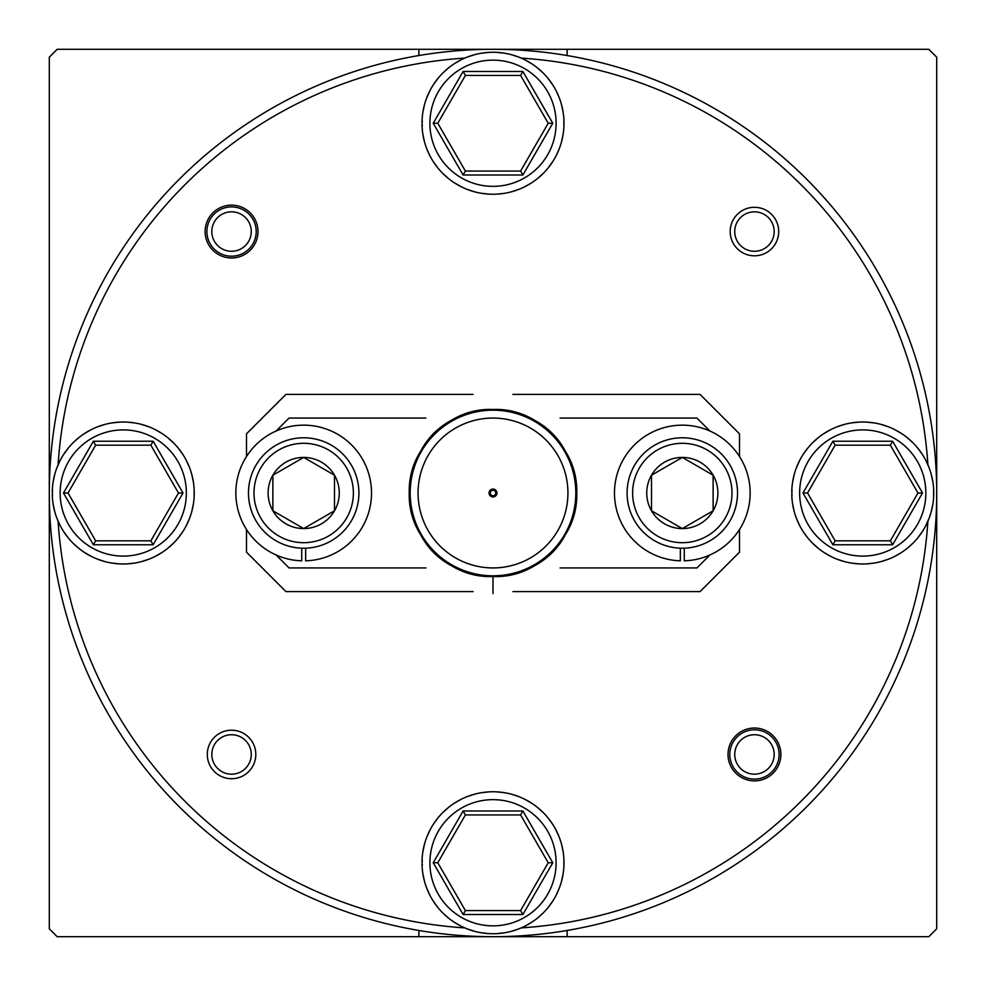 <?xml version="1.0" encoding="UTF-8"?>
<svg xmlns="http://www.w3.org/2000/svg" width="986" height="986" viewBox="0 0 986 986"><rect width="100%" height="100%" fill="white"/><g stroke="black" fill="none" stroke-linecap="round" stroke-linejoin="round"><path stroke-width="1.48" d="M567.147 936.7L418.853 936.7L418.853 930.464L418.853 936.7L57.188 936.7L49.3 928.812L49.3 57.188L57.188 49.3L567.147 49.3L567.147 55.536L567.147 49.3L928.812 49.3L936.7 57.188L936.7 928.812L928.812 936.7L567.147 936.7L567.147 930.464L567.147 936.7M418.853 49.3L418.853 55.536L418.853 49.3M773.961 757.359A19.72 19.72 0 0 0 757.359 734.952A19.72 19.72 0 0 0 734.952 751.542A19.72 19.72 0 0 0 751.542 773.961A19.72 19.72 0 0 0 773.961 757.359M730.071 750.814A24.65 24.65 0 0 1 758.098 730.071A24.65 24.65 0 0 1 778.829 758.098A24.65 24.65 0 0 1 750.814 778.829A24.65 24.65 0 0 1 730.071 750.814M251.048 234.458A19.72 19.72 0 0 0 234.458 212.039A19.72 19.72 0 0 0 212.039 228.641A19.72 19.72 0 0 0 228.641 251.048A19.72 19.72 0 0 0 251.048 234.458M207.171 227.902A24.65 24.65 0 0 1 235.186 207.171A24.65 24.65 0 0 1 255.929 235.186A24.65 24.65 0 0 1 227.902 255.929A24.65 24.65 0 0 1 207.171 227.902M730.195 231.55A24.256 24.256 0 0 1 754.45 207.294A24.256 24.256 0 0 1 778.706 231.55A24.256 24.256 0 0 1 754.45 255.805A24.256 24.256 0 0 1 730.195 231.55M207.294 754.45A24.256 24.256 0 0 1 231.55 730.195A24.256 24.256 0 0 1 255.805 754.45A24.256 24.256 0 0 1 231.55 778.706A24.256 24.256 0 0 1 207.294 754.45M205.125 231.55A26.425 26.425 0 0 1 231.55 205.125A26.425 26.425 0 0 1 257.975 231.55A26.425 26.425 0 0 1 231.55 257.975A26.425 26.425 0 0 1 205.125 231.55M728.025 754.45A26.425 26.425 0 0 1 754.45 728.025A26.425 26.425 0 0 1 780.875 754.45A26.425 26.425 0 0 1 754.45 780.875A26.425 26.425 0 0 1 728.025 754.45M521.2 927.9A435.812 435.812 0 0 0 927.9 521.2M927.9 464.8A435.812 435.812 0 0 0 521.2 58.1M493 49.3A443.7 443.7 0 0 1 936.7 493A443.7 443.7 0 0 1 493 936.7A443.7 443.7 0 0 1 49.3 493A443.7 443.7 0 0 1 493 49.3M464.8 58.1A435.812 435.812 0 0 0 58.1 464.8M58.1 521.2A435.812 435.812 0 0 0 464.8 927.9M473.12 394.4L285.94 394.4L246.5 433.84L246.5 456.518M246.5 529.482L246.5 552.16L285.94 591.6L473.12 591.6M512.88 591.6L700.06 591.6L739.5 552.16L739.5 529.482M739.5 456.518L739.5 433.84L700.06 394.4L512.88 394.4M418.064 493A74.936 74.936 0 0 0 493 567.936A74.936 74.936 0 0 0 567.936 493A74.936 74.936 0 0 0 493 418.064A74.936 74.936 0 0 0 418.064 493M575.824 493A82.824 82.824 0 0 0 493 410.176A82.824 82.824 0 0 0 410.176 493A82.824 82.824 0 0 0 493 575.824A82.824 82.824 0 0 0 575.824 493M496.944 493A3.944 3.944 0 0 1 493 496.944A3.944 3.944 0 0 1 489.056 493A3.944 3.944 0 0 1 493 489.056A3.944 3.944 0 0 1 496.944 493M425.903 418.064L289.058 418.064L276.08 431.03M425.903 567.936L289.058 567.936L276.08 554.97M560.097 567.936L696.942 567.936L709.92 554.97M560.097 418.064L696.942 418.064L709.92 431.03M493 575.824L493 576.502C431.252 579.349 387.35 503.291 420.677 451.243C437.402 424.535 461.51 410.62 493 409.498C554.748 406.651 598.65 482.709 565.323 534.757C536.914 589.653 449.086 589.653 420.677 534.757C405.912 506.915 405.912 479.085 420.677 451.243C449.086 396.347 536.914 396.347 565.323 451.243C598.65 503.291 554.748 579.349 493 576.502C461.51 575.38 437.402 561.465 420.677 534.757C387.35 482.709 431.252 406.651 493 409.498C524.49 410.62 548.598 424.535 565.323 451.243C598.65 503.291 554.748 579.349 493 576.502C461.51 575.38 437.402 561.465 420.677 534.757C387.35 482.709 431.252 406.651 493 409.498C554.748 406.651 598.65 482.709 565.323 534.757C548.598 561.465 524.49 575.38 493 576.502C431.252 579.349 387.35 503.291 420.677 451.243C437.402 424.535 461.51 410.62 493 409.498C554.748 406.651 598.65 482.709 565.323 534.757C536.914 589.653 449.086 589.653 420.677 534.757C405.912 506.915 405.912 479.085 420.677 451.243C449.086 396.347 536.914 396.347 565.323 451.243C598.65 503.291 554.748 579.349 493 576.502C431.252 579.349 387.35 503.291 420.677 451.243C437.402 424.535 461.51 410.62 493 409.498C554.748 406.651 598.65 482.709 565.323 534.757C548.598 561.465 524.49 575.38 493 576.502C431.252 579.349 387.35 503.291 420.677 451.243C437.402 424.535 461.51 410.62 493 409.498C554.748 406.651 598.65 482.709 565.323 534.757C536.914 589.653 449.086 589.653 420.677 534.757C405.912 506.915 405.912 479.085 420.677 451.243C449.086 396.347 536.914 396.347 565.323 451.243C598.65 503.291 554.748 579.349 493 576.502C461.51 575.38 437.402 561.465 420.677 534.757C387.35 482.709 431.252 406.651 493 409.498C524.49 410.62 548.598 424.535 565.323 451.243C598.65 503.291 554.748 579.349 493 576.502C461.51 575.38 437.402 561.465 420.677 534.757C387.35 482.709 431.252 406.651 493 409.498C554.748 406.651 598.65 482.709 565.323 534.757C548.598 561.465 524.49 575.38 493 576.502C431.252 579.349 387.35 503.291 420.677 451.243C437.402 424.535 461.51 410.62 493 409.498C554.748 406.651 598.65 482.709 565.323 534.757C536.914 589.653 449.086 589.653 420.677 534.757C405.912 506.915 405.912 479.085 420.677 451.243C449.086 396.347 536.914 396.347 565.323 451.243C598.65 503.291 554.748 579.349 493 576.502C431.252 579.349 387.35 503.291 420.677 451.243C437.402 424.535 461.51 410.62 493 409.498C554.748 406.651 598.65 482.709 565.323 534.757C548.598 561.465 524.49 575.38 493 576.502C431.252 579.349 387.35 503.291 420.677 451.243C437.402 424.535 461.51 410.62 493 409.498C554.748 406.651 598.65 482.709 565.323 534.757C536.914 589.653 449.086 589.653 420.677 534.757C405.912 506.915 405.912 479.085 420.677 451.243C449.086 396.347 536.914 396.347 565.323 451.243C598.65 503.291 554.748 579.349 493 576.502C461.51 575.38 437.402 561.465 420.677 534.757C387.35 482.709 431.252 406.651 493 409.498C524.49 410.62 548.598 424.535 565.323 451.243C598.65 503.291 554.748 579.349 493 576.502C461.51 575.38 437.402 561.465 420.677 534.757C387.35 482.709 431.252 406.651 493 409.498C554.748 406.651 598.65 482.709 565.323 534.757C548.598 561.465 524.49 575.38 493 576.502C431.252 579.349 387.35 503.291 420.677 451.243C437.402 424.535 461.51 410.62 493 409.498C554.748 406.651 598.65 482.709 565.323 534.757C536.914 589.653 449.086 589.653 420.677 534.757C405.912 506.915 405.912 479.085 420.677 451.243C449.086 396.347 536.914 396.347 565.323 451.243C598.65 503.291 554.748 579.349 493 576.502C431.252 579.349 387.35 503.291 420.677 451.243C437.402 424.535 461.51 410.62 493 409.498C554.748 406.651 598.65 482.709 565.323 534.757C548.598 561.465 524.49 575.38 493 576.502L493 593.584M493 495.761A2.761 2.761 0 0 0 495.761 493A2.761 2.761 0 0 0 493 490.239A2.761 2.761 0 0 0 490.239 493A2.761 2.761 0 0 0 493 495.761M493 489.45A3.55 3.55 0 0 1 496.55 493A3.55 3.55 0 0 1 493 496.55A3.55 3.55 0 0 1 489.45 493A3.55 3.55 0 0 1 493 489.45M680.34 548.179L680.34 560.812A67.837 67.837 0 0 1 623.891 458.515A67.837 67.837 0 0 1 740.732 458.515A67.837 67.837 0 0 1 684.284 560.812L684.284 548.179M632.618 493A49.694 49.694 0 0 0 682.312 542.694A49.694 49.694 0 0 0 732.006 493A49.694 49.694 0 0 0 682.312 443.306A49.694 49.694 0 0 0 632.618 493M737.528 493A55.216 55.216 0 0 1 682.312 548.216A55.216 55.216 0 0 1 627.096 493A55.216 55.216 0 0 1 682.312 437.784A55.216 55.216 0 0 1 737.528 493M646.73 493A35.582 35.582 0 0 0 713.125 510.785A35.582 35.582 0 0 0 682.312 457.418A35.582 35.582 0 0 0 646.73 493M651.5 493L651.5 510.785L682.312 528.582L713.125 510.785L713.125 475.215L682.312 457.418L651.5 475.215L651.5 493M713.125 475.215L682.312 457.418L651.5 475.215L651.5 510.785L682.312 528.582L713.125 510.785M301.716 548.179L301.716 560.812A67.837 67.837 0 0 1 245.267 458.515A67.837 67.837 0 0 1 362.108 458.515A67.837 67.837 0 0 1 305.66 560.812L305.66 548.179M253.994 493A49.694 49.694 0 0 0 303.688 542.694A49.694 49.694 0 0 0 353.382 493A49.694 49.694 0 0 0 303.688 443.306A49.694 49.694 0 0 0 253.994 493M358.904 493A55.216 55.216 0 0 1 303.688 548.216A55.216 55.216 0 0 1 248.472 493A55.216 55.216 0 0 1 303.688 437.784A55.216 55.216 0 0 1 358.904 493M268.106 493A35.582 35.582 0 0 0 334.5 510.785A35.582 35.582 0 0 0 303.688 457.418A35.582 35.582 0 0 0 268.106 493M272.875 493L272.875 510.785L303.688 528.582L334.5 510.785L334.5 475.215L303.688 457.418L272.875 475.215L272.875 493M334.5 475.215L303.688 457.418L272.875 475.215L272.875 510.785L303.688 528.582L334.5 510.785M231.55 734.73A19.72 19.72 0 0 0 211.83 754.45A19.72 19.72 0 0 0 231.55 774.17A19.72 19.72 0 0 0 251.27 754.45A19.72 19.72 0 0 0 231.55 734.73M754.45 211.83A19.72 19.72 0 0 0 734.73 231.55A19.72 19.72 0 0 0 754.45 251.27A19.72 19.72 0 0 0 774.17 231.55A19.72 19.72 0 0 0 754.45 211.83M496.488 933.656A70.992 70.992 0 0 1 489.512 933.656L481.673 932.83A70.992 70.992 0 0 1 474.845 931.388L467.339 928.948A70.992 70.992 0 0 1 460.98 926.113L454.139 922.169A70.992 70.992 0 0 1 448.507 918.065L442.64 912.789A70.992 70.992 0 0 1 437.969 907.601L433.335 901.229A70.992 70.992 0 0 1 429.847 895.189L426.642 887.979A70.992 70.992 0 0 1 424.485 881.348L422.846 873.633A70.992 70.992 0 0 1 422.119 866.694L422.119 858.806A70.992 70.992 0 0 1 422.846 851.867L424.485 844.152A70.992 70.992 0 0 1 426.642 837.521L429.847 830.311A70.992 70.992 0 0 1 433.335 824.271L437.969 817.899A70.992 70.992 0 0 1 442.64 812.71L448.507 807.435A70.992 70.992 0 0 1 454.139 803.331L460.98 799.387A70.992 70.992 0 0 1 467.339 796.552L474.845 794.112A70.992 70.992 0 0 1 481.673 792.67L489.512 791.844A70.992 70.992 0 0 1 496.488 791.844L504.327 792.67A70.992 70.992 0 0 1 511.155 794.112L518.661 796.552A70.992 70.992 0 0 1 525.02 799.387L531.861 803.331A70.992 70.992 0 0 1 537.493 807.435L543.36 812.71A70.992 70.992 0 0 1 548.031 817.899L552.665 824.271A70.992 70.992 0 0 1 556.153 830.311L559.358 837.521A70.992 70.992 0 0 1 561.515 844.152L563.154 851.867A70.992 70.992 0 0 1 563.881 858.806L563.881 866.694A70.992 70.992 0 0 1 563.154 873.633L561.515 881.348A70.992 70.992 0 0 1 559.358 887.979L556.153 895.189A70.992 70.992 0 0 1 552.665 901.229L548.031 907.601A70.992 70.992 0 0 1 543.36 912.789L537.493 918.065A70.992 70.992 0 0 1 531.861 922.169L525.02 926.113A70.992 70.992 0 0 1 518.661 928.948L511.155 931.388A70.992 70.992 0 0 1 504.327 932.83L496.488 933.656A70.992 70.992 0 0 0 504.327 932.83M520.608 910.571L548.216 862.75L520.608 814.929L465.392 814.929L437.784 862.75L465.392 910.571L520.608 910.571L522.888 914.515L463.112 914.515L465.392 910.571M548.216 862.75L552.776 862.75L522.888 914.515M463.112 914.515L433.224 862.75L437.784 862.75M520.608 814.929L522.888 810.985L552.776 862.75M433.224 862.75L463.112 810.985L465.392 814.929M422.402 864.722L422.033 864.722A70.992 70.992 0 0 0 493 933.742M511.155 931.388A70.992 70.992 0 0 0 518.661 928.948M525.02 926.113A70.992 70.992 0 0 0 531.861 922.169M537.493 918.065A70.992 70.992 0 0 0 543.36 912.789M548.031 907.601A70.992 70.992 0 0 0 552.665 901.229M556.153 895.189A70.992 70.992 0 0 0 559.358 887.979M561.515 881.348A70.992 70.992 0 0 0 563.154 873.633M563.881 866.694A70.992 70.992 0 0 0 563.881 858.806M563.154 851.867A70.992 70.992 0 0 0 561.515 844.152M559.358 837.521A70.992 70.992 0 0 0 556.153 830.311M552.665 824.271A70.992 70.992 0 0 0 548.031 817.899M543.36 812.71A70.992 70.992 0 0 0 537.493 807.435M531.861 803.331A70.992 70.992 0 0 0 525.02 799.387M518.661 796.552A70.992 70.992 0 0 0 511.155 794.112M504.327 792.67A70.992 70.992 0 0 0 496.488 791.844M493 791.758A70.992 70.992 0 0 0 422.033 860.778L422.402 860.778M792.152 494.972L791.783 494.972A70.992 70.992 0 0 0 791.869 496.944L791.869 489.056A70.992 70.992 0 0 0 791.783 491.028L792.152 491.028M792.596 503.883A70.992 70.992 0 0 0 794.235 511.598L792.596 503.883A70.992 70.992 0 0 1 791.869 496.944A70.992 70.992 0 0 0 792.596 503.883M796.392 518.229A70.992 70.992 0 0 0 799.597 525.439L796.392 518.229A70.992 70.992 0 0 1 794.235 511.598A70.992 70.992 0 0 0 796.392 518.229M803.085 531.479A70.992 70.992 0 0 0 807.719 537.851L803.085 531.479A70.992 70.992 0 0 1 799.597 525.439A70.992 70.992 0 0 0 803.085 531.479M812.39 543.039A70.992 70.992 0 0 0 818.257 548.315L812.39 543.039A70.992 70.992 0 0 1 807.719 537.851A70.992 70.992 0 0 0 812.39 543.039M823.889 552.419A70.992 70.992 0 0 0 830.73 556.363L823.889 552.419A70.992 70.992 0 0 1 818.257 548.315A70.992 70.992 0 0 0 823.889 552.419M837.089 559.198A70.992 70.992 0 0 0 844.595 561.638L837.089 559.198A70.992 70.992 0 0 1 830.73 556.363A70.992 70.992 0 0 0 837.089 559.198M851.423 563.08A70.992 70.992 0 0 0 859.262 563.906L851.423 563.08A70.992 70.992 0 0 1 844.595 561.638A70.992 70.992 0 0 0 851.423 563.08M866.238 563.906A70.992 70.992 0 0 0 874.077 563.08L866.238 563.906A70.992 70.992 0 0 1 859.262 563.906A70.992 70.992 0 0 0 862.75 563.992M880.905 561.638A70.992 70.992 0 0 0 888.411 559.198L880.905 561.638A70.992 70.992 0 0 1 874.077 563.08M894.77 556.363A70.992 70.992 0 0 0 901.611 552.419L894.77 556.363A70.992 70.992 0 0 1 888.411 559.198M907.243 548.315A70.992 70.992 0 0 0 913.11 543.039L907.243 548.315A70.992 70.992 0 0 1 901.611 552.419M917.781 537.851A70.992 70.992 0 0 0 922.415 531.479L917.781 537.851A70.992 70.992 0 0 1 913.11 543.039M925.903 525.439A70.992 70.992 0 0 0 929.108 518.229L925.903 525.439A70.992 70.992 0 0 1 922.415 531.479M931.265 511.598A70.992 70.992 0 0 0 932.904 503.883L931.265 511.598A70.992 70.992 0 0 1 929.108 518.229M933.631 496.944A70.992 70.992 0 0 0 933.631 489.056L933.631 496.944A70.992 70.992 0 0 1 932.904 503.883M932.904 482.117A70.992 70.992 0 0 0 931.265 474.402L932.904 482.117A70.992 70.992 0 0 1 933.631 489.056M929.108 467.771A70.992 70.992 0 0 0 925.903 460.561L929.108 467.771A70.992 70.992 0 0 1 931.265 474.402M922.415 454.521A70.992 70.992 0 0 0 917.781 448.149L922.415 454.521A70.992 70.992 0 0 1 925.903 460.561M913.11 442.96A70.992 70.992 0 0 0 907.243 437.685L913.11 442.96A70.992 70.992 0 0 1 917.781 448.149M901.611 433.581A70.992 70.992 0 0 0 894.77 429.637L901.611 433.581A70.992 70.992 0 0 1 907.243 437.685M888.411 426.802A70.992 70.992 0 0 0 880.905 424.362L888.411 426.802A70.992 70.992 0 0 1 894.77 429.637M874.077 422.92A70.992 70.992 0 0 0 866.238 422.094L874.077 422.92A70.992 70.992 0 0 1 880.905 424.362M862.75 422.008A70.992 70.992 0 0 0 851.423 422.92L859.262 422.094A70.992 70.992 0 0 1 866.238 422.094M844.595 424.362A70.992 70.992 0 0 0 837.089 426.802L844.595 424.362A70.992 70.992 0 0 1 851.423 422.92A70.992 70.992 0 0 0 844.595 424.362M830.73 429.637A70.992 70.992 0 0 0 823.889 433.581L830.73 429.637A70.992 70.992 0 0 1 837.089 426.802A70.992 70.992 0 0 0 830.73 429.637M818.257 437.685A70.992 70.992 0 0 0 812.39 442.96L818.257 437.685A70.992 70.992 0 0 1 823.889 433.581A70.992 70.992 0 0 0 818.257 437.685M807.719 448.149A70.992 70.992 0 0 0 803.085 454.521L807.719 448.149A70.992 70.992 0 0 1 812.39 442.96A70.992 70.992 0 0 0 807.719 448.149M799.597 460.561A70.992 70.992 0 0 0 796.392 467.771L799.597 460.561A70.992 70.992 0 0 1 803.085 454.521A70.992 70.992 0 0 0 799.597 460.561M794.235 474.402A70.992 70.992 0 0 0 792.596 482.117L794.235 474.402A70.992 70.992 0 0 1 796.392 467.771A70.992 70.992 0 0 0 794.235 474.402M52.652 494.972L52.283 494.972A70.992 70.992 0 0 0 52.369 496.944L52.369 489.056A70.992 70.992 0 0 0 52.283 491.028L52.652 491.028M53.096 503.883A70.992 70.992 0 0 0 54.735 511.598L53.096 503.883A70.992 70.992 0 0 1 52.369 496.944A70.992 70.992 0 0 0 53.096 503.883M56.892 518.229A70.992 70.992 0 0 0 60.097 525.439L56.892 518.229A70.992 70.992 0 0 1 54.735 511.598A70.992 70.992 0 0 0 56.892 518.229M63.585 531.479A70.992 70.992 0 0 0 68.219 537.851L63.585 531.479A70.992 70.992 0 0 1 60.097 525.439A70.992 70.992 0 0 0 63.585 531.479M72.89 543.039A70.992 70.992 0 0 0 78.757 548.315L72.89 543.039A70.992 70.992 0 0 1 68.219 537.851A70.992 70.992 0 0 0 72.89 543.039M84.389 552.419A70.992 70.992 0 0 0 91.23 556.363L84.389 552.419A70.992 70.992 0 0 1 78.757 548.315A70.992 70.992 0 0 0 84.389 552.419M97.589 559.198A70.992 70.992 0 0 0 105.095 561.638L97.589 559.198A70.992 70.992 0 0 1 91.23 556.363A70.992 70.992 0 0 0 97.589 559.198M111.923 563.08A70.992 70.992 0 0 0 119.762 563.906L111.923 563.08A70.992 70.992 0 0 1 105.095 561.638A70.992 70.992 0 0 0 111.923 563.08M126.738 563.906A70.992 70.992 0 0 0 134.577 563.08L126.738 563.906A70.992 70.992 0 0 1 119.762 563.906A70.992 70.992 0 0 0 123.25 563.992M141.405 561.638A70.992 70.992 0 0 0 148.911 559.198L141.405 561.638A70.992 70.992 0 0 1 134.577 563.08M155.27 556.363A70.992 70.992 0 0 0 162.111 552.419L155.27 556.363A70.992 70.992 0 0 1 148.911 559.198M167.743 548.315A70.992 70.992 0 0 0 173.61 543.039L167.743 548.315A70.992 70.992 0 0 1 162.111 552.419M178.281 537.851A70.992 70.992 0 0 0 182.915 531.479L178.281 537.851A70.992 70.992 0 0 1 173.61 543.039M186.403 525.439A70.992 70.992 0 0 0 189.608 518.229L186.403 525.439A70.992 70.992 0 0 1 182.915 531.479M191.765 511.598A70.992 70.992 0 0 0 193.404 503.883L191.765 511.598A70.992 70.992 0 0 1 189.608 518.229M194.131 496.944A70.992 70.992 0 0 0 194.131 489.056L194.131 496.944A70.992 70.992 0 0 1 193.404 503.883M193.404 482.117A70.992 70.992 0 0 0 191.765 474.402L193.404 482.117A70.992 70.992 0 0 1 194.131 489.056M189.608 467.771A70.992 70.992 0 0 0 186.403 460.561L189.608 467.771A70.992 70.992 0 0 1 191.765 474.402M182.915 454.521A70.992 70.992 0 0 0 178.281 448.149L182.915 454.521A70.992 70.992 0 0 1 186.403 460.561M173.61 442.96A70.992 70.992 0 0 0 167.743 437.685L173.61 442.96A70.992 70.992 0 0 1 178.281 448.149M162.111 433.581A70.992 70.992 0 0 0 155.27 429.637L162.111 433.581A70.992 70.992 0 0 1 167.743 437.685M148.911 426.802A70.992 70.992 0 0 0 141.405 424.362L148.911 426.802A70.992 70.992 0 0 1 155.27 429.637M134.577 422.92A70.992 70.992 0 0 0 126.738 422.094L134.577 422.92A70.992 70.992 0 0 1 141.405 424.362M123.25 422.008A70.992 70.992 0 0 0 111.923 422.92L119.762 422.094A70.992 70.992 0 0 1 126.738 422.094M105.095 424.362A70.992 70.992 0 0 0 97.589 426.802L105.095 424.362A70.992 70.992 0 0 1 111.923 422.92A70.992 70.992 0 0 0 105.095 424.362M91.23 429.637A70.992 70.992 0 0 0 84.389 433.581L91.23 429.637A70.992 70.992 0 0 1 97.589 426.802A70.992 70.992 0 0 0 91.23 429.637M78.757 437.685A70.992 70.992 0 0 0 72.89 442.96L78.757 437.685A70.992 70.992 0 0 1 84.389 433.581A70.992 70.992 0 0 0 78.757 437.685M68.219 448.149A70.992 70.992 0 0 0 63.585 454.521L68.219 448.149A70.992 70.992 0 0 1 72.89 442.96A70.992 70.992 0 0 0 68.219 448.149M60.097 460.561A70.992 70.992 0 0 0 56.892 467.771L60.097 460.561A70.992 70.992 0 0 1 63.585 454.521A70.992 70.992 0 0 0 60.097 460.561M54.735 474.402A70.992 70.992 0 0 0 53.096 482.117L54.735 474.402A70.992 70.992 0 0 1 56.892 467.771A70.992 70.992 0 0 0 54.735 474.402M422.402 125.222L422.033 125.222A70.992 70.992 0 0 0 422.119 127.194L422.119 119.306A70.992 70.992 0 0 0 422.033 121.278L422.402 121.278M422.846 134.133A70.992 70.992 0 0 0 424.485 141.848L422.846 134.133A70.992 70.992 0 0 1 422.119 127.194A70.992 70.992 0 0 0 422.846 134.133M426.642 148.479A70.992 70.992 0 0 0 429.847 155.689L426.642 148.479A70.992 70.992 0 0 1 424.485 141.848A70.992 70.992 0 0 0 426.642 148.479M433.335 161.729A70.992 70.992 0 0 0 437.969 168.101L433.335 161.729A70.992 70.992 0 0 1 429.847 155.689A70.992 70.992 0 0 0 433.335 161.729M442.64 173.289A70.992 70.992 0 0 0 448.507 178.565L442.64 173.289A70.992 70.992 0 0 1 437.969 168.101A70.992 70.992 0 0 0 442.64 173.289M454.139 182.669A70.992 70.992 0 0 0 460.98 186.613L454.139 182.669A70.992 70.992 0 0 1 448.507 178.565A70.992 70.992 0 0 0 454.139 182.669M467.339 189.448A70.992 70.992 0 0 0 474.845 191.888L467.339 189.448A70.992 70.992 0 0 1 460.98 186.613A70.992 70.992 0 0 0 467.339 189.448M481.673 193.33A70.992 70.992 0 0 0 489.512 194.156L481.673 193.33A70.992 70.992 0 0 1 474.845 191.888A70.992 70.992 0 0 0 481.673 193.33M496.488 194.156A70.992 70.992 0 0 0 504.327 193.33L496.488 194.156A70.992 70.992 0 0 1 489.512 194.156A70.992 70.992 0 0 0 493 194.242M511.155 191.888A70.992 70.992 0 0 0 518.661 189.448L511.155 191.888A70.992 70.992 0 0 1 504.327 193.33M525.02 186.613A70.992 70.992 0 0 0 531.861 182.669L525.02 186.613A70.992 70.992 0 0 1 518.661 189.448M537.493 178.565A70.992 70.992 0 0 0 543.36 173.289L537.493 178.565A70.992 70.992 0 0 1 531.861 182.669M548.031 168.101A70.992 70.992 0 0 0 552.665 161.729L548.031 168.101A70.992 70.992 0 0 1 543.36 173.289M556.153 155.689A70.992 70.992 0 0 0 559.358 148.479L556.153 155.689A70.992 70.992 0 0 1 552.665 161.729M561.515 141.848A70.992 70.992 0 0 0 563.154 134.133L561.515 141.848A70.992 70.992 0 0 1 559.358 148.479M563.881 127.194A70.992 70.992 0 0 0 563.881 119.306L563.881 127.194A70.992 70.992 0 0 1 563.154 134.133M563.154 112.367A70.992 70.992 0 0 0 561.515 104.652L563.154 112.367A70.992 70.992 0 0 1 563.881 119.306M559.358 98.021A70.992 70.992 0 0 0 556.153 90.811L559.358 98.021A70.992 70.992 0 0 1 561.515 104.652M552.665 84.771A70.992 70.992 0 0 0 548.031 78.399L552.665 84.771A70.992 70.992 0 0 1 556.153 90.811M543.36 73.21A70.992 70.992 0 0 0 537.493 67.935L543.36 73.21A70.992 70.992 0 0 1 548.031 78.399M531.861 63.831A70.992 70.992 0 0 0 525.02 59.887L531.861 63.831A70.992 70.992 0 0 1 537.493 67.935M518.661 57.052A70.992 70.992 0 0 0 511.155 54.612L518.661 57.052A70.992 70.992 0 0 1 525.02 59.887M504.327 53.17A70.992 70.992 0 0 0 496.488 52.344L504.327 53.17A70.992 70.992 0 0 1 511.155 54.612M493 52.258A70.992 70.992 0 0 0 481.673 53.17L489.512 52.344A70.992 70.992 0 0 1 496.488 52.344M474.845 54.612A70.992 70.992 0 0 0 467.339 57.052L474.845 54.612A70.992 70.992 0 0 1 481.673 53.17A70.992 70.992 0 0 0 474.845 54.612M460.98 59.887A70.992 70.992 0 0 0 454.139 63.831L460.98 59.887A70.992 70.992 0 0 1 467.339 57.052A70.992 70.992 0 0 0 460.98 59.887M448.507 67.935A70.992 70.992 0 0 0 442.64 73.21L448.507 67.935A70.992 70.992 0 0 1 454.139 63.831A70.992 70.992 0 0 0 448.507 67.935M437.969 78.399A70.992 70.992 0 0 0 433.335 84.771L437.969 78.399A70.992 70.992 0 0 1 442.64 73.21A70.992 70.992 0 0 0 437.969 78.399M429.847 90.811A70.992 70.992 0 0 0 426.642 98.021L429.847 90.811A70.992 70.992 0 0 1 433.335 84.771A70.992 70.992 0 0 0 429.847 90.811M424.485 104.652A70.992 70.992 0 0 0 422.846 112.367L424.485 104.652A70.992 70.992 0 0 1 426.642 98.021A70.992 70.992 0 0 0 424.485 104.652M791.869 489.056A70.992 70.992 0 0 1 792.596 482.117A70.992 70.992 0 0 0 791.869 489.056M890.358 540.821L917.966 493L890.358 445.179L835.142 445.179L807.534 493L835.142 540.821L890.358 540.821L892.638 544.765L832.862 544.765L835.142 540.821M917.966 493L922.526 493L892.638 544.765M832.862 544.765L802.974 493L807.534 493M890.358 445.179L892.638 441.235L922.526 493M802.974 493L832.862 441.235L835.142 445.179M52.369 489.056A70.992 70.992 0 0 1 53.096 482.117A70.992 70.992 0 0 0 52.369 489.056M150.858 540.821L178.466 493L150.858 445.179L95.642 445.179L68.034 493L95.642 540.821L150.858 540.821L153.138 544.765L93.362 544.765L95.642 540.821M178.466 493L183.026 493L153.138 544.765M93.362 544.765L63.474 493L68.034 493M150.858 445.179L153.138 441.235L183.026 493M63.474 493L93.362 441.235L95.642 445.179M422.119 119.306A70.992 70.992 0 0 1 422.846 112.367A70.992 70.992 0 0 0 422.119 119.306M520.608 171.071L548.216 123.25L520.608 75.429L465.392 75.429L437.784 123.25L465.392 171.071L520.608 171.071L522.888 175.015L463.112 175.015L465.392 171.071M548.216 123.25L552.776 123.25L522.888 175.015M463.112 175.015L433.224 123.25L437.784 123.25M520.608 75.429L522.888 71.485L552.776 123.25M433.224 123.25L463.112 71.485L465.392 75.429M493 925.854A63.104 63.104 0 0 0 556.104 862.75A63.104 63.104 0 0 0 493 799.646A63.104 63.104 0 0 0 429.896 862.75A63.104 63.104 0 0 0 493 925.854M463.112 810.985L522.888 810.985M862.75 556.104A63.104 63.104 0 0 0 925.854 493A63.104 63.104 0 0 0 862.75 429.896A63.104 63.104 0 0 0 799.646 493A63.104 63.104 0 0 0 862.75 556.104M832.862 441.235L892.638 441.235M123.25 556.104A63.104 63.104 0 0 0 186.354 493A63.104 63.104 0 0 0 123.25 429.896A63.104 63.104 0 0 0 60.146 493A63.104 63.104 0 0 0 123.25 556.104M93.362 441.235L153.138 441.235M493 186.354A63.104 63.104 0 0 0 556.104 123.25A63.104 63.104 0 0 0 493 60.146A63.104 63.104 0 0 0 429.896 123.25A63.104 63.104 0 0 0 493 186.354M463.112 71.485L522.888 71.485"/></g></svg>

